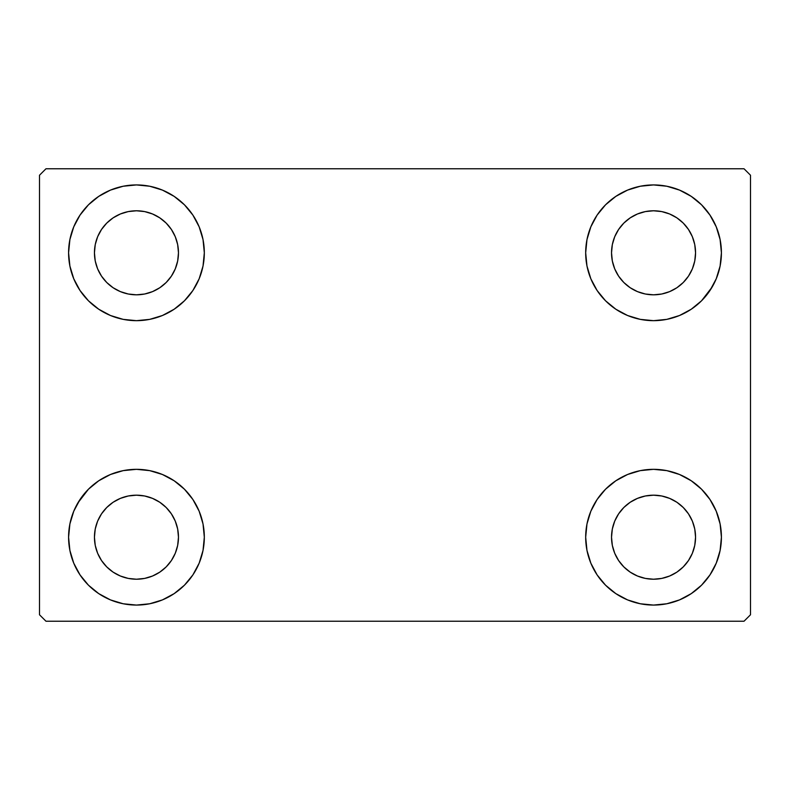 <?xml version="1.0" encoding="UTF-8"?>
<svg xmlns="http://www.w3.org/2000/svg" width="790" height="790" viewBox="0 0 790 790"><rect width="100%" height="100%" fill="white"/><g stroke="black" fill="none" stroke-linecap="round" stroke-linejoin="round"><path stroke-width="1.19" d="M68.582 537.2A67.871 67.871 0 0 1 136.453 469.329A67.871 67.871 0 0 1 204.324 537.2L203.02 550.442L199.159 563.171L192.888 574.903L184.445 585.192L174.156 593.626L162.424 599.906L149.695 603.767L136.453 605.071L123.21 603.767L110.481 599.906L98.75 593.626L88.46 585.192L80.027 574.903L73.756 563.171L69.895 550.442L68.582 537.2L69.895 523.958L73.756 511.229L80.027 499.497L88.46 489.207L98.75 480.774L110.481 474.494L123.21 470.633L136.453 469.329L149.695 470.633L162.424 474.494L174.156 480.774L184.445 489.207L192.888 499.497L199.159 511.229L203.02 523.958L204.324 537.2A67.871 67.871 0 0 1 136.453 605.071A67.871 67.871 0 0 1 68.582 537.2M585.676 252.8A67.871 67.871 0 0 1 653.547 184.929A67.871 67.871 0 0 1 721.418 252.8L720.105 266.042L716.244 278.771L709.973 290.503L701.54 300.793L691.25 309.226L679.519 315.506L666.79 319.367L653.547 320.671L640.305 319.367L627.576 315.506L615.845 309.226L605.555 300.793L597.112 290.503L590.841 278.771L586.98 266.042L585.676 252.8L586.98 239.558L590.841 226.829L597.112 215.097L605.555 204.808L615.845 196.374L627.576 190.094L640.305 186.233L653.547 184.929L666.79 186.233L679.519 190.094L691.25 196.374L701.54 204.808L709.973 215.097L716.244 226.829L720.105 239.558L721.418 252.8A67.871 67.871 0 0 1 653.547 320.671A67.871 67.871 0 0 1 585.676 252.8M585.676 537.2A67.871 67.871 0 0 1 653.547 469.329A67.871 67.871 0 0 1 721.418 537.2L720.105 550.442L716.244 563.171L709.973 574.903L701.54 585.192L691.25 593.626L679.519 599.906L666.79 603.767L653.547 605.071L640.305 603.767L627.576 599.906L615.845 593.626L605.555 585.192L597.112 574.903L590.841 563.171L586.98 550.442L585.676 537.2L586.98 523.958L590.841 511.229L597.112 499.497L605.555 489.207L615.845 480.774L627.576 474.494L640.305 470.633L653.547 469.329L666.79 470.633L679.519 474.494L691.25 480.774L701.54 489.207L709.973 499.497L716.244 511.229L720.105 523.958L721.418 537.2A67.871 67.871 0 0 1 653.547 605.071A67.871 67.871 0 0 1 585.676 537.2M68.582 252.8A67.871 67.871 0 0 1 136.453 184.929A67.871 67.871 0 0 1 204.324 252.8L203.02 266.042L199.159 278.771L192.888 290.503L184.445 300.793L174.156 309.226L162.424 315.506L149.695 319.367L136.453 320.671L123.21 319.367L110.481 315.506L98.75 309.226L88.46 300.793L80.027 290.503L73.756 278.771L69.895 266.042L68.582 252.8L69.895 239.558L73.756 226.829L80.027 215.097L88.46 204.808L98.75 196.374L110.481 190.094L123.21 186.233L136.453 184.929L149.695 186.233L162.424 190.094L174.156 196.374L184.445 204.808L192.888 215.097L199.159 226.829L203.02 239.558L204.324 252.8A67.871 67.871 0 0 1 136.453 320.671A67.871 67.871 0 0 1 68.582 252.8M97.634 268.876L101.525 276.144L97.634 268.876L95.244 260.996L94.445 252.8A42.018 42.018 0 0 1 136.453 210.782A42.018 42.018 0 0 1 178.471 252.8A42.018 42.018 0 0 1 136.453 294.818A42.018 42.018 0 0 1 94.445 252.8L95.244 244.604L97.634 236.724L101.525 229.456L106.749 223.096L113.108 217.862L120.376 213.981L113.108 217.862M614.729 553.276L618.61 560.544L614.729 553.276L612.339 545.396L611.529 537.2A42.018 42.018 0 0 1 653.547 495.182A42.018 42.018 0 0 1 695.556 537.2A42.018 42.018 0 0 1 653.547 579.218A42.018 42.018 0 0 1 611.529 537.2L612.339 529.004L614.729 521.124L618.61 513.856L623.833 507.496L630.203 502.262L623.833 507.496M614.729 268.876L618.61 276.144L614.729 268.876L612.339 260.996L611.529 252.8A42.018 42.018 0 0 1 653.547 210.782A42.018 42.018 0 0 1 695.556 252.8A42.018 42.018 0 0 1 653.547 294.818A42.018 42.018 0 0 1 611.529 252.8L612.339 244.604L614.729 236.724L618.61 229.456L623.833 223.096L630.203 217.862L623.833 223.096M97.634 553.276L101.525 560.544L97.634 553.276L95.244 545.396L94.445 537.2A42.018 42.018 0 0 1 136.453 495.182A42.018 42.018 0 0 1 178.471 537.2A42.018 42.018 0 0 1 136.453 579.218A42.018 42.018 0 0 1 94.445 537.2L95.244 529.004L97.634 521.124L101.525 513.856L106.749 507.496L113.108 502.262L120.376 498.381L113.108 502.262M744.032 168.774L45.968 168.774L39.5 175.232L39.5 614.768L45.968 621.226L744.032 621.226L750.5 614.768L750.5 175.232L744.032 168.774L45.968 168.774L39.5 175.232L39.5 614.768L45.968 621.226L744.032 621.226L750.5 614.768L750.5 175.232L744.032 168.774M77.835 503.003L88.46 489.207M123.21 470.633L136.453 469.329M107.963 598.8L98.75 593.626M682.037 191.2L691.25 196.374M712.165 286.997L701.54 300.793M666.79 319.367L653.547 320.671M653.547 469.329L666.79 470.633L679.519 474.494M701.54 489.207L709.973 499.497M136.453 320.671L123.21 319.367L110.481 315.506M88.46 300.793L80.027 290.503M152.529 291.619L159.797 287.738L152.529 291.619L144.649 294.008L136.453 294.818L128.256 294.008L120.376 291.619L113.108 287.738L106.749 282.504L101.525 276.144M171.391 276.144L175.271 268.876L171.391 276.144L166.167 282.504L159.797 287.738M175.271 236.724L171.391 229.456L175.271 236.724L177.661 244.604L178.471 252.8L177.661 260.996L175.271 268.876M152.529 213.981L144.649 211.592L152.529 213.981L159.797 217.862L166.167 223.096L171.391 229.456M669.624 576.019L676.892 572.138L669.624 576.019L661.744 578.408L653.547 579.218L645.351 578.408L637.471 576.019L630.203 572.138L623.833 566.904L618.61 560.544M688.475 560.544L692.366 553.276L688.475 560.544L683.251 566.904L676.892 572.138M692.366 521.124L688.475 513.856L692.366 521.124L694.756 529.004L695.556 537.2L694.756 545.396L692.366 553.276M669.624 498.381L661.744 495.992L669.624 498.381L676.892 502.262L683.251 507.496L688.475 513.856M637.471 498.381L630.203 502.262L637.471 498.381L645.351 495.992L653.547 495.182L661.744 495.992M605.555 300.793L603.027 298.116M669.624 291.619L676.892 287.738L669.624 291.619L661.744 294.008L653.547 294.818L645.351 294.008L637.471 291.619L630.203 287.738L623.833 282.504L618.61 276.144M688.475 276.144L692.366 268.876L688.475 276.144L683.251 282.504L676.892 287.738M692.366 236.724L688.475 229.456L692.366 236.724L694.756 244.604L695.556 252.8L694.756 260.996L692.366 268.876M669.624 213.981L661.744 211.592L669.624 213.981L676.892 217.862L683.251 223.096L688.475 229.456M637.471 213.981L630.203 217.862L637.471 213.981L645.351 211.592L653.547 210.782L661.744 211.592M184.445 489.207L186.973 491.884M152.529 576.019L159.797 572.138L152.529 576.019L144.649 578.408L136.453 579.218L128.256 578.408L120.376 576.019L113.108 572.138L106.749 566.904L101.525 560.544M171.391 560.544L175.271 553.276L171.391 560.544L166.167 566.904L159.797 572.138M175.271 521.124L171.391 513.856L175.271 521.124L177.661 529.004L178.471 537.2L177.661 545.396L175.271 553.276M152.529 498.381L144.649 495.992L152.529 498.381L159.797 502.262L166.167 507.496L171.391 513.856M98.75 196.374L97.269 197.391M80.027 215.097L78.101 218.149M69.895 266.042L70.389 268.353M184.445 300.793L186.973 298.116M120.376 213.981L128.256 211.592L136.453 210.782L144.649 211.592M720.105 523.958L719.611 521.647M605.555 489.207L603.027 491.884M691.25 593.626L692.731 592.609M709.973 574.903L711.899 571.851M720.105 239.558L716.244 226.829M69.895 550.442L73.756 563.171M120.376 498.381L128.256 495.992L136.453 495.182L144.649 495.992"/></g></svg>
